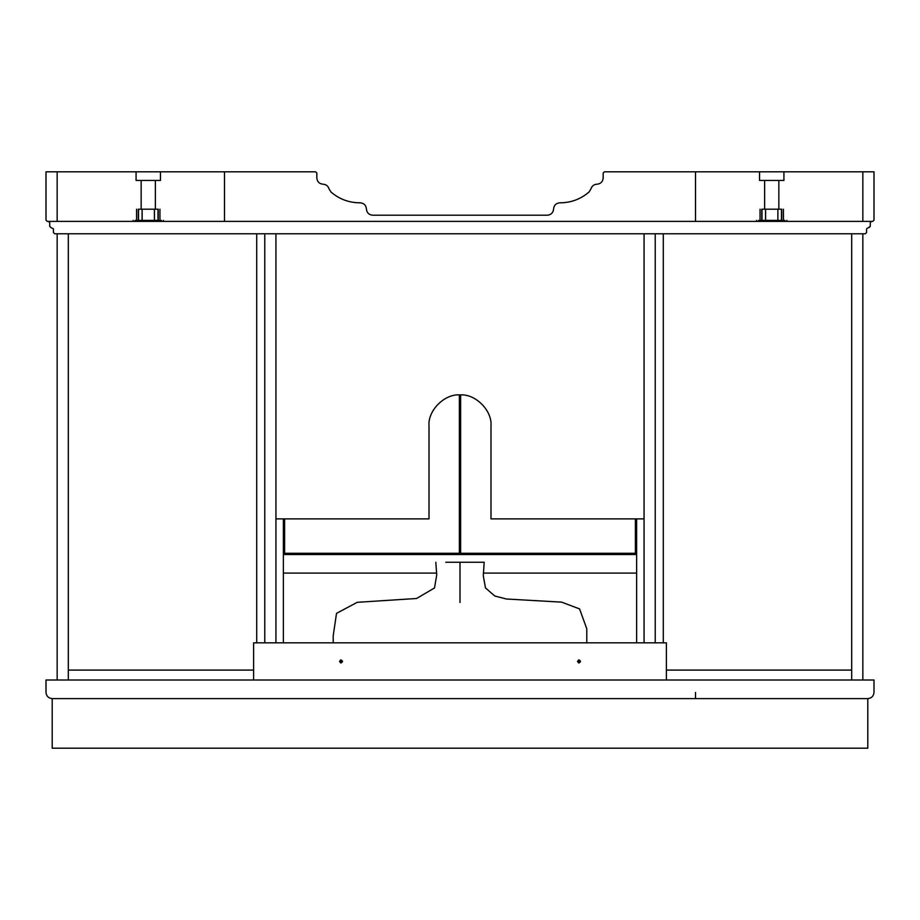 <?xml version="1.0" encoding="UTF-8"?>
<svg xmlns="http://www.w3.org/2000/svg" width="920" height="920" viewBox="0 0 920 920"><rect width="100%" height="100%" fill="white"/><g stroke="black" fill="none" stroke-linecap="round" stroke-linejoin="round"><path stroke-width="1.38" d="M52.198 698.613L52.198 748.19L867.801 748.19L867.801 698.613L52.198 698.613C48.461 698.211 46.391 696.152 46 692.415L46 680.018L874 680.018L874 692.415C873.609 696.152 871.539 698.211 867.801 698.613L52.198 698.613C48.461 698.211 46.391 696.152 46 692.415M874 692.415C873.609 696.152 871.539 698.211 867.801 698.613M490.992 425.914C492.372 410.584 475.329 393.541 460 394.921C444.671 393.541 427.627 410.584 429.007 425.914C427.627 410.584 444.671 393.541 460 394.921C475.329 393.541 492.372 410.584 490.992 425.914L490.992 518.88L644.069 518.88M275.931 518.88L429.007 518.88L429.007 425.914M663.285 233.783L663.285 642.827M256.714 233.783L256.714 642.827M851.69 670.094L666.379 670.094L666.379 680.018L851.69 680.018L851.69 670.094M68.31 670.094L253.621 670.094L253.621 680.018L68.31 680.018L68.31 233.783L57.155 233.783L57.155 680.018L68.31 680.018L68.31 670.094M580.543 661.422C577.173 666.667 577.173 656.178 580.543 661.422L577.449 661.422M342.55 661.422C339.192 666.667 339.192 656.178 342.55 661.422L339.457 661.422M253.621 642.827L253.621 680.018L666.379 680.018L666.379 642.827L253.621 642.827M851.69 233.783L851.69 680.018L862.845 680.018L862.845 233.783L851.69 233.783M636.629 554.518L283.371 554.518M283.371 573.102L436.724 573.102L283.371 573.102M483.276 573.102L636.629 573.102L483.276 573.102M523.043 680.018L583.82 680.018M460 602.543L460 562.258L445.74 562.258M424.051 680.018L460 680.018M460 562.258L484.173 562.258L460 562.258M264.776 233.783L264.776 642.827L264.776 233.783M275.931 233.783L275.931 642.827M644.069 233.783L644.069 642.827M655.224 233.783L655.224 642.827L655.224 233.783M284.613 518.88L284.613 553.276L459.379 553.276L459.379 394.933M283.371 518.88L283.371 642.827M635.386 518.88L635.386 553.276L460.621 553.276L460.621 394.933M636.629 518.88L636.629 642.827M54.671 233.783L53.44 232.553L54.671 233.783L865.329 233.783L866.559 232.553L866.559 228.827L870.285 226.355L870.285 222.628L871.516 221.386L48.484 221.386L49.714 222.628L49.714 226.355L50.956 227.585L49.714 226.355M53.44 232.553L53.44 228.827L50.956 227.585M865.329 233.783L866.559 232.553M869.043 227.585L870.285 226.355M360.214 202.802C363.952 203.193 366.022 205.263 366.413 209.001C366.022 205.263 363.952 203.193 360.214 202.802L358.972 202.802C348.358 202.526 339.02 198.927 330.959 192.004L329.038 188.876C328.084 185.966 326.082 184.414 323.035 184.207C326.082 184.414 328.084 185.966 329.038 188.876M323.035 184.207C319.297 183.816 317.228 181.746 316.836 178.008L316.836 173.052L315.594 171.81L316.836 173.052M553.587 209.001C553.978 205.263 556.048 203.193 559.785 202.802C556.048 203.193 553.978 205.263 553.587 209.001C553.184 212.738 551.126 214.797 547.389 215.199L372.611 215.199C368.874 214.797 366.815 212.738 366.413 209.001M590.962 188.876C591.917 185.966 593.918 184.414 596.965 184.207C593.918 184.414 591.917 185.966 590.962 188.876L589.042 192.004C580.98 198.927 571.642 202.526 561.028 202.802L559.785 202.802M603.163 173.052L604.405 171.81L603.163 173.052L603.163 178.008C602.772 181.746 600.702 183.816 596.965 184.207M604.405 171.81L862.845 171.81L862.845 221.386L872.758 221.386L874 220.156L874 171.81L862.845 171.81M57.155 171.81L57.155 221.386L47.242 221.386L46 220.156L46 171.81L315.594 171.81M872.758 221.386L874 220.156M47.242 221.386L46 220.156M778.849 209.196L778.849 180.446M761.783 220.374L761.783 209.196C759.506 209.196 759.506 209.196 761.783 209.196L781.701 209.196C783.978 209.196 783.978 209.196 781.701 209.196L781.701 220.374M777.848 220.374L777.894 209.196M758.62 220.374L784.852 220.374M783.932 171.81L783.932 180.446L759.54 180.446L759.54 171.81M155.376 180.446L155.376 209.196L154.445 209.196L154.445 220.374M158.217 220.374L158.217 209.196C160.494 209.196 160.494 209.196 158.217 209.196L141.151 209.196L141.151 180.446M154.411 209.196L154.411 220.374L154.376 209.196M142.151 220.374L142.151 209.196L138.299 209.196C136.022 209.196 136.022 209.196 138.299 209.196L138.299 220.374M161.38 220.374L135.148 220.374M136.068 171.81L136.068 180.446L160.459 180.446L160.459 171.81M695.508 692.415L695.508 698.613M695.508 171.81L695.508 221.386M224.492 171.81L224.492 221.386M762.001 220.374L762.001 209.196M765.589 220.374L765.589 209.196L765.624 220.374M781.471 220.374L781.471 209.196M157.998 220.374L157.998 209.196M142.105 220.374L142.105 209.196L142.071 220.374M138.529 220.374L138.529 209.196M586.787 642.827L586.776 628.808L579.577 608.913L561.602 602.129L506.471 599.012L494.799 596.01L485.472 587.914L483.31 575.885L484.173 562.258M435.827 562.258L436.712 574.988L434.516 587.96L416.576 598.494L357.247 602.312L336.513 613.364L333.212 635.778L333.212 642.827M764.623 209.196L764.623 180.446L764.623 209.196M756.619 221.386L756.619 220.374L756.619 221.386M760.046 209.196L760.046 220.374M765.555 209.196L765.555 220.374M783.426 209.196L783.426 220.374M786.853 221.386L786.853 220.374M159.953 209.196L159.953 220.374M136.574 209.196L136.574 220.374M133.147 221.386L133.147 220.374M163.38 221.386L163.38 220.374"/></g></svg>
